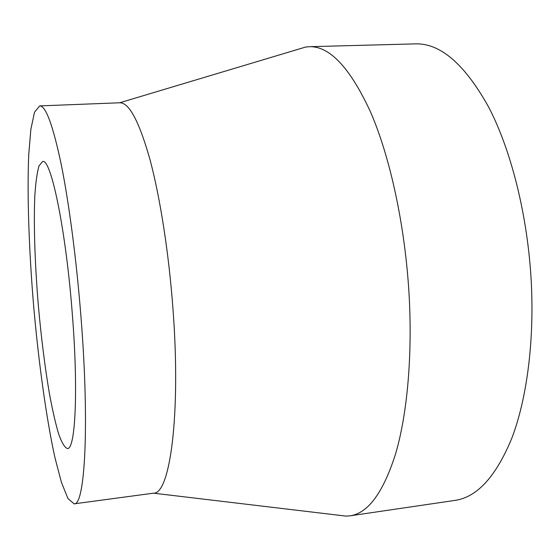 <?xml version="1.0" encoding="UTF-8"?>
<svg xmlns="http://www.w3.org/2000/svg" width="560" height="560" viewBox="0 0 560 560"><rect width="100%" height="100%" fill="white"/><g stroke="black" fill="none" stroke-linecap="round" stroke-linejoin="round"><path stroke-width="0.84" d="M339.143 515.298L346.171 516.131L349.923 515.844L454.902 500.416C477.162 497.28 496.216 476.336 512.057 437.591C526.771 398.643 534.324 341.978 531.293 282.373C527.842 216.503 511.455 151.109 488.936 107.604C464.961 64.351 440.447 43.106 415.401 43.869L309.33 46.704L305.578 47.068L298.802 49.098M349.923 515.844C368.144 513.331 383.46 492.373 395.857 452.977C407.33 413.322 412.587 355.089 409.024 293.559C404.992 225.568 390.264 157.843 370.902 112.812C350.357 68.061 329.826 46.025 309.33 46.704M72.345 314.398C65.94 229.488 50.841 157.745 42.588 161.532L38.997 165.872C37.065 172.613 35.672 182.665 34.811 196.028C33.558 224.952 34.965 265.251 38.43 306.474C41.272 337.932 44.898 366.779 49.308 393.015C52.297 409.227 55.37 422.765 58.527 433.608C61.67 442.554 64.631 447.531 67.424 448.539C75.313 449.918 78.456 391.181 72.345 314.398M81.102 318.549C76.643 260.946 69.055 203.077 61.152 164.052C52.906 125.104 45.745 105.721 39.683 105.903L34.531 112.182L30.863 129.276L28.7 155.106C27.027 195.699 29.008 250.838 33.719 306.88C38.71 362.894 46.221 417.55 54.838 457.254L61.411 482.328L67.963 498.54L74.116 503.846C84.798 506.002 89.642 426.678 81.102 318.549M346.171 516.131L153.517 493.171C169.82 494.459 180.971 415.982 173.068 310.247C168.987 253.89 160.153 197.414 149.919 159.341C139.146 121.338 129.087 102.48 119.735 102.774L39.683 105.903M74.116 503.846L153.517 493.171M119.637 102.781L305.578 47.068"/></g></svg>
